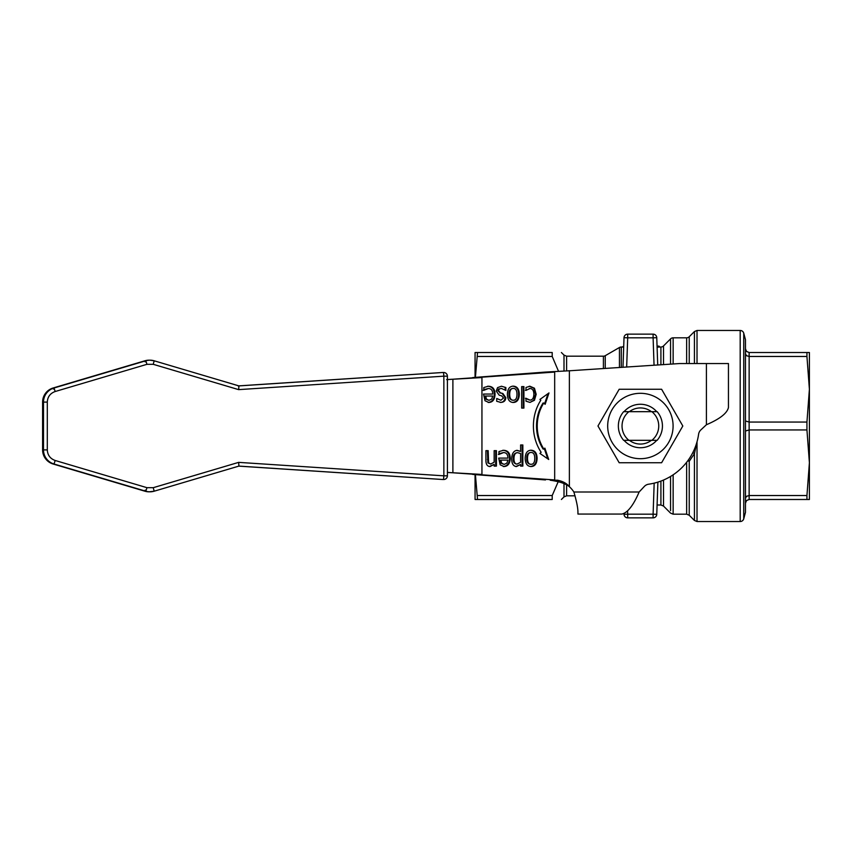 <?xml version="1.0" encoding="UTF-8"?>
<svg xmlns="http://www.w3.org/2000/svg" width="852" height="852" viewBox="0 0 852 852"><rect width="100%" height="100%" fill="white"/><g stroke="black" fill="none" stroke-linecap="round" stroke-linejoin="round"><path stroke-width="1.28" d="M573.875 492.009A25.72 25.72 0 0 0 569.37 486.716C565.93 483.723 559.54 481.561 550.2 480.208L557.581 480.208C562.98 481.327 566.91 483.499 569.37 486.716L569.37 370.78L679.779 363.538L728.449 363.538L728.449 407.522C727.139 413.263 719.791 419.003 706.404 424.743L700.855 429.909A7.348 7.348 0 0 0 698.597 434.254A58.788 58.788 0 0 1 648.649 484.202A7.348 7.348 0 0 0 644.304 486.471L639.128 492.009C633.387 505.396 627.647 512.744 621.907 514.054L577.933 514.054L577.933 512.382C577.986 508.154 576.634 501.37 573.875 492.009L639.128 492.009M569.37 370.78L545.493 372.068L569.37 370.78M447.268 379.609L554.673 372.068L554.673 479.932L447.406 472.402M488.324 386.244C492.701 386.35 494.937 389.013 495.044 394.231C494.831 399.492 492.765 402.24 488.867 402.463L485.001 400.749L483.51 394.05L492.765 394.05C492.68 390.418 491.21 388.565 488.345 388.512L483.755 390.376L483.755 387.543L488.324 386.244M501.445 386.233L505.875 387.532L505.875 390.45L501.359 388.416L499.304 388.927L498.516 390.695L500.497 392.878L502.904 393.517L505.822 397.682C505.662 400.653 504.001 402.229 500.838 402.4L496.705 401.281L496.705 398.502L500.88 400.216L503.521 398.054L501.604 395.818L499.197 395.179L496.215 391.047L497.557 387.628L501.445 386.233M503.5 450.303C507.888 450.41 510.124 453.072 510.231 458.291C510.007 463.552 507.952 466.3 504.054 466.534L500.177 464.809L498.697 458.11L507.952 458.11C507.867 454.478 506.386 452.625 503.532 452.572L498.942 454.435L498.942 451.603L503.5 450.303M525.162 458.376C525.343 453.062 527.324 450.335 531.126 450.218C534.981 450.431 536.973 453.147 537.101 458.376C536.898 463.669 534.907 466.385 531.126 466.534C527.324 466.406 525.343 463.68 525.162 458.376M545.131 404.306L543.778 403.028A38.702 33.516 90 0 0 543.842 449.079L544.865 448.131L548.709 459.494L539.934 453.424L541.148 452.284A43.111 37.339 -90 0 1 540.807 400.248L539.934 399.439L548.986 392.932L545.131 404.306M511.647 458.791C511.903 453.402 513.777 450.591 517.281 450.357L520.604 451.443L520.604 444.968L522.851 444.968L522.851 466.097L520.604 466.097L520.604 464.478L516.514 466.534C513.362 466.31 511.743 463.733 511.647 458.791M485.917 450.655L488.164 450.655L488.601 462.913L490.699 464.063L494.16 462.189L494.16 450.655L496.418 450.655L496.418 466.097L494.16 466.097L494.16 464.383L490.102 466.534C487.397 466.481 486.002 464.532 485.917 460.676L485.917 450.655L487.45 450.655L487.887 462.913L490.699 464.063M529.944 386.244L534.449 388.224L536.185 394.284L534.449 400.28L529.944 402.389L526.003 401.196L526.003 398.289L529.987 400.12C532.447 400.025 533.735 398.086 533.863 394.284C533.789 390.546 532.489 388.629 529.987 388.512L526.003 390.376L526.003 387.458L529.944 386.244M521.658 386.595L523.916 386.595L523.916 408.087L521.658 408.087L521.658 386.595L523.192 386.595L523.192 408.087L521.658 408.087M507.366 394.316C507.547 389.002 509.528 386.275 513.33 386.158C517.175 386.371 519.177 389.087 519.305 394.316C519.102 399.609 517.111 402.325 513.33 402.463C509.528 402.336 507.547 399.62 507.366 394.316M452.252 379.236L446.629 379.609M447.406 472.445L452.252 472.764M545.493 372.068L472.753 377.564M472.753 474.436L545.493 479.932M452.891 472.764L481.944 474.436L481.944 377.564L452.891 379.236L452.891 472.764M443.86 475.831L447.406 475.831A3.674 3.674 -90 0 1 443.487 479.495L443.86 475.831L238.645 462.37L153.243 487.685L146.981 487.685L55.188 460.485C50.225 458.695 47.605 455.17 47.297 449.909L47.297 402.091C47.605 396.83 50.225 393.305 55.188 391.515L146.981 364.315L153.243 364.315L238.645 389.63L443.86 376.169L443.487 372.505A3.674 3.674 -90 0 1 447.396 376.169L443.86 376.169L443.86 475.831M153.243 487.685L154.159 491.21L238.933 466.087L442.593 479.495A3.674 3.674 90 0 0 443.072 479.495M443.072 372.505A3.674 3.674 90 0 0 442.593 372.505L238.933 385.913L238.645 389.63M153.935 490.177L154.159 491.21L238.933 466.087L238.645 462.37M509.688 394.316C509.741 398.289 510.955 400.259 513.33 400.238C515.716 400.259 516.93 398.289 516.983 394.316C516.93 390.397 515.716 388.427 513.33 388.395C510.966 388.395 509.752 390.365 509.688 394.316L508.974 394.316C508.74 397.692 509.954 399.663 512.616 400.238L513.33 400.238M513.969 458.493C513.916 462.114 514.949 463.967 517.058 464.063L520.604 462.306L520.604 453.541L517.654 452.689C515.258 452.731 514.033 454.67 513.969 458.493L513.255 458.493C512.979 461.56 514.001 463.424 516.344 464.063L517.058 464.063M527.484 458.376C527.537 462.348 528.751 464.319 531.126 464.297C533.512 464.319 534.726 462.348 534.779 458.376C534.726 454.457 533.512 452.487 531.126 452.455C528.762 452.455 527.548 454.425 527.484 458.376L526.77 458.376C526.536 461.752 527.75 463.722 530.413 464.297L531.126 464.297M500.891 460.091L501.658 463.19L504.182 464.393L506.855 463.179L507.952 460.091L500.177 460.091L500.933 463.19L504.182 464.393M485.704 396.031L486.471 399.13L488.995 400.333L491.668 399.119L492.765 396.031L484.99 396.031L485.757 399.13L488.995 400.333M487.6 386.244C491.977 386.488 494.213 389.151 494.33 394.231C494.309 399.141 492.243 401.888 488.153 402.463M483.51 394.05L492.051 394.05M485.608 389.194L488.345 388.512M484.884 389.194L483.169 390.376L483.883 390.376M485.757 399.13L486.471 399.13M505.875 387.532L505.161 387.532L505.161 389.928M499.304 388.927L501.359 388.416M498.59 388.927L497.792 390.695L500.497 392.878M499.773 392.878L502.904 393.517M502.19 393.517L505.108 397.682C504.682 400.855 503.021 402.432 500.124 402.4M500.88 400.216L496.822 398.502M502.786 450.303C507.164 450.548 509.4 453.211 509.517 458.291C509.485 463.2 507.43 465.948 503.34 466.534M498.697 458.11L507.238 458.11M500.784 453.253L503.532 452.572M500.071 453.253L498.356 454.435L499.07 454.435M500.933 463.19L501.658 463.19M530.413 450.218C534.438 450.783 536.43 453.498 536.387 458.376C536.43 463.232 534.438 465.948 530.413 466.534M531.126 452.455L530.413 452.455C527.75 453.051 526.536 455.032 526.77 458.376M543.842 449.079L543.129 449.079A38.702 33.516 -90 0 1 543.054 403.028L543.778 403.028M547.772 458.845L544.311 448.631M544.588 403.795L548.038 393.613M516.557 450.357L520.604 451.443M520.604 444.968L522.138 444.968L522.138 466.097L520.604 466.097M515.801 466.534L520.604 464.478M517.654 452.689L516.94 452.689C514.288 453.253 513.064 455.181 513.255 458.493M494.16 450.655L495.694 450.655L495.694 466.097L494.16 466.097M489.389 466.534L494.16 464.383M529.23 386.244L533.735 388.224L535.471 394.284L533.735 400.28L530.295 402.293M525.418 398.289L526.131 398.289M529.987 400.12L527.665 399.439M529.273 388.512L529.987 388.512M525.418 390.376L526.131 390.376M512.616 386.158C516.642 386.723 518.634 389.439 518.591 394.316C518.634 399.173 516.642 401.888 512.616 402.463M513.33 388.395L512.616 388.395C509.954 388.991 508.74 390.962 508.974 394.316M442.593 479.495L238.773 466.129L442.593 479.495A3.674 3.674 0 0 0 442.827 479.506L443.732 479.506A3.674 3.674 0 0 0 447.406 475.831L447.396 376.169A3.674 3.674 0 0 0 443.732 372.494L442.827 372.494A3.674 3.674 0 0 0 442.593 372.505L238.038 385.913M607.689 426A32.695 32.695 0 0 0 640.395 458.695A32.695 32.695 0 0 0 673.091 426A32.695 32.695 0 0 0 640.395 393.305A32.695 32.695 0 0 0 607.689 426M619.18 462.742L597.966 426L619.18 389.257L661.61 389.257L682.814 426L661.61 462.742L619.18 462.742M656.743 440.324A21.737 21.737 0 0 1 624.047 440.324M624.047 411.676A21.737 21.737 0 0 1 656.743 411.676M629.394 440.324A18.062 18.062 0 0 0 651.397 440.324M651.397 411.676A18.062 18.062 0 0 0 629.394 411.676M475.405 474.628L477.525 499.485L552.213 499.485C564.567 499.485 564.567 499.485 552.213 499.485C564.567 499.485 564.567 499.485 552.213 499.485L552.213 495.534L477.525 495.534M558.262 481.55L552.213 495.534L558.262 481.55M477.525 499.485L475.065 499.485L475.065 474.607M475.065 377.393L475.065 352.515L477.525 352.515L475.405 377.372M477.525 352.515L552.213 352.515C564.567 352.515 564.567 352.515 552.213 352.515C564.567 352.515 564.567 352.515 552.213 352.515L552.213 356.466L558.539 371.344L552.213 356.466L477.525 356.466M564.003 371.057L564.003 355.114L566.601 356.189L566.601 370.918M626.667 367.02L627.69 337.818L653.101 337.818L653.101 334.144A3.674 3.674 0 0 1 656.764 337.69L657.723 364.986L656.764 337.69L653.101 337.818L654.048 365.231M653.101 334.144L627.69 334.144L627.69 337.818L624.015 337.69L622.982 367.265L624.015 337.69A3.674 3.674 0 0 1 627.69 334.144A3.674 3.674 0 0 0 625.134 335.177M687.692 460.911A3.674 1.448 180 0 1 689.236 461.273L694.423 453.701L696.84 442.422M740.186 521.53A3.674 3.674 0 0 0 743.743 518.804L743.743 333.196A3.674 3.674 0 0 0 740.186 330.469L740.186 521.53L697.021 521.53L697.021 441.762M743.743 333.196L745.468 339.66L745.468 431.016L749.142 429.94L749.142 422.06L806.94 422.06L809.4 389.257L806.94 356.466L749.142 356.466L749.142 352.515L809.4 352.515L809.4 462.742L806.94 429.94L749.142 429.94L749.142 495.534L806.94 495.534L809.4 462.742L809.4 499.485L749.142 499.485L749.142 495.534L746.544 496.301L745.468 498.143L745.468 503.159L746.544 500.561L749.142 499.485M745.468 420.984L749.142 422.06L749.142 356.466L746.544 355.699L745.468 353.857M746.544 351.439L749.142 352.515L746.544 351.439L745.468 348.841L746.544 351.439M806.94 356.466L806.94 352.515M806.94 429.94L806.94 422.06M806.94 499.485L806.94 495.534M745.468 431.016L745.468 498.143M745.468 503.159L745.468 512.34L743.743 518.804M603.408 368.543L603.408 356.189A3.674 3.674 0 0 0 605.239 355.699L619.447 347.499A3.674 3.674 0 0 1 621.278 347.009L621.278 367.372M663.516 364.603L663.516 345.933A3.674 3.674 0 0 1 660.918 347.009L657.094 347.137M623.685 347.137L622.546 347.083L623.707 346.711M663.516 345.933L670.545 338.894A3.674 3.674 0 0 1 673.144 337.818L673.144 363.974M686.637 363.538L686.637 337.818A3.674 3.674 0 0 0 689.236 336.742L689.236 363.538M688.203 460.208L689.236 461.273L689.236 515.258L694.423 520.455L694.423 453.701L692.878 452.465M654.176 483.148L653.101 514.182L656.764 514.31L657.893 482.115L656.764 514.31A3.674 3.674 0 0 1 653.101 517.856L653.101 514.182L627.69 514.182L627.583 511.168M625.134 516.823A3.674 3.674 0 0 0 627.69 517.856A3.674 3.674 0 0 1 624.015 514.31L627.69 514.182L627.69 517.856L653.101 517.856M623.994 513.66L624.015 514.31M623.643 440.324A22.045 22.045 0 0 1 623.643 411.676L628.914 411.676A18.361 18.361 0 0 0 628.914 440.324L623.643 440.324M657.148 411.676A22.045 22.045 0 0 1 657.148 440.324L651.865 440.324A18.361 18.361 0 0 0 651.865 411.676L657.148 411.676M651.865 440.324L628.914 440.324M628.914 411.676L651.865 411.676M657.062 346.21L659.448 346.572L657.084 346.711M658.021 346.168L659.448 346.572L658.191 346.647M623.707 346.679L622.95 346.647L623.717 346.21M659.001 346.125L658.127 346.136M706.404 424.743L706.404 363.538M557.581 480.208L550.2 480.208M146.981 364.315L145.809 360.79L144.915 360.79L145.128 361.823L144.915 360.79A14.697 14.686 -90 0 1 149.089 360.183L149.984 360.183A14.697 14.686 90 0 0 145.809 360.79L54.017 387.99A14.697 14.686 90 0 0 43.495 402.091L43.495 449.909A14.697 14.686 90 0 0 54.017 464.01L145.809 491.21A14.697 14.686 90 0 0 154.159 491.21L149.089 491.817A14.697 14.686 -90 0 1 144.915 491.21L53.122 464.01A14.697 14.686 -90 0 1 42.6 449.909L42.6 402.091A14.697 14.686 -90 0 1 53.122 387.99L144.915 360.79L149.089 360.183M55.188 391.515L54.017 387.99L53.122 387.99L53.335 389.023L53.122 387.99L144.915 360.79M47.297 402.091L42.6 402.091C43.005 395.072 46.509 390.376 53.122 387.99M53.112 463.999L53.122 464.01C46.509 461.624 43.005 456.928 42.6 449.909L42.6 402.091M146.981 487.685L145.809 491.21L144.915 491.21L145.128 490.177L144.915 491.21L53.122 464.01L54.017 464.01L55.188 460.485M47.297 449.909L42.6 449.909M153.243 364.315L154.159 360.79A14.697 14.686 90 0 0 149.984 360.183L154.159 360.79L153.935 361.823M238.933 385.913L154.159 360.79L238.933 385.913M494.33 394.231L495.044 394.231M497.792 390.695L498.516 390.695M505.108 397.682L505.822 397.682M509.517 458.291L510.231 458.291M536.387 458.376L537.101 458.376M487.45 459.462L488.164 459.462M487.887 462.913L488.601 462.913M535.471 394.284L536.185 394.284M533.735 388.224L534.449 388.224M533.735 400.28L534.449 400.28M518.591 394.316L519.305 394.316M660.918 481.082L660.918 504.991L657.094 504.991M575.057 495.811L566.601 495.811L566.601 484.969M566.601 495.811L564.003 496.886L564.003 483.648M660.918 504.991L663.516 506.067L663.516 480.049M670.545 476.428L670.545 510.636M686.637 462.295L686.637 514.182L673.144 514.182L673.144 474.82M697.021 363.538L697.021 330.469L740.186 330.469M619.447 347.499L619.447 367.5M605.239 368.426L605.239 355.699M660.918 347.009L660.918 364.773M670.545 338.894L670.545 364.145M689.236 336.742L694.423 331.545L694.423 363.538M623.717 346.146L623.483 347.137M238.773 385.871L442.593 372.505M149.089 491.817L144.915 491.21M447.406 376.169L447.406 475.831M564.003 355.114L561.404 352.515M663.516 506.067L670.545 513.106L673.144 514.182M686.637 514.182L689.236 515.258M697.021 521.53L694.423 520.455M603.408 356.189L566.601 356.189M622.759 347.009L621.278 347.009M686.637 337.818L673.144 337.818M694.423 331.545L697.021 330.469M564.003 496.886L561.404 499.485M657.776 346.572L658.159 346.125L657.062 346.178L658.458 346.636L657.116 347.563M658.223 346.125L657.062 346.125"/></g></svg>
